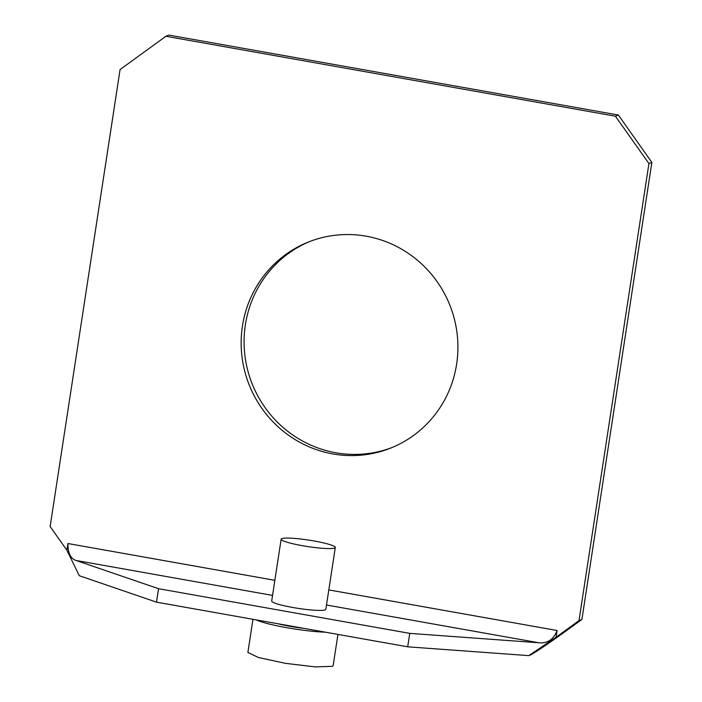 <?xml version="1.0" encoding="UTF-8"?>
<svg xmlns="http://www.w3.org/2000/svg" width="702" height="702" viewBox="0 0 702 702"><rect width="100%" height="100%" fill="white"/><g stroke="black" fill="none" stroke-linecap="round" stroke-linejoin="round"><path stroke-width="1.05" d="M334.67 548.034A27.396 3.273 8.7 0 0 335.302 547.472A27.396 3.273 8.7 0 0 311.416 540.522A27.396 3.273 8.7 0 0 281.783 538.627A27.396 3.273 8.7 0 0 281.151 539.189A27.396 3.273 8.7 0 0 305.045 546.138A27.396 3.273 8.7 0 0 334.67 548.034M281.151 539.189L271.692 601.017A27.396 3.273 8.7 0 0 272.762 602.158A27.396 3.273 8.7 0 0 299.64 608.599A27.396 3.273 8.7 0 0 325.21 609.862A27.396 3.273 8.7 0 0 325.842 609.301L335.302 547.472M158.547 588.706L76.158 560.494C70.648 558.81 67.901 553.158 67.918 543.523L66.892 550.245L79.256 575.693L156.493 602.149L158.547 588.706L409.757 633.371L538.908 642.778C547.481 643.602 553.545 639.513 557.116 630.51L556.081 637.232L528.781 655.633L407.695 646.814L156.493 602.149M407.695 646.814L409.757 633.371M528.781 655.633L530.247 655.045C534.994 652.886 553.72 639.908 566.646 630.51L581.923 619.418L651.86 162.408L648.929 163.584L579.001 620.594L556.081 637.232M648.929 163.584L615.435 116.207L165.909 36.276L120.077 69.551L50.14 526.553L66.892 550.245M242.444 326.026A110.934 107.959 68.1 0 1 308.134 242.146A110.934 107.959 68.1 0 1 416.549 259.503A110.934 107.959 68.1 0 1 456.633 364.11A110.934 107.959 68.1 0 1 390.944 447.99A110.934 107.959 68.1 0 1 282.529 430.633A110.934 107.959 68.1 0 1 242.444 326.026M581.923 619.418L579.001 620.594M651.86 162.408L618.365 115.031L615.435 116.207M618.365 115.031L168.831 35.1L165.909 36.276M392.4 447.393A110.934 107.959 68.1 0 1 284.828 428.948A110.934 107.959 68.1 0 1 245.367 324.85A110.934 107.959 68.1 0 1 309.6 241.567M277.825 623.718A27.396 3.273 8.7 0 0 303.764 628.334M325.482 632.195A43.147 5.16 -171.3 0 1 256.098 619.857M337.934 634.415L333.187 665.452A43.147 5.16 -171.3 0 1 332.186 666.33L315.233 666.9L285.521 663.346L258.406 657.511L247.894 652.404L252.957 619.304M76.158 560.494L272.551 595.41M326.5 605.001L538.908 642.778M67.918 543.523L274.859 580.317M328.808 589.917L557.116 630.51"/></g></svg>
